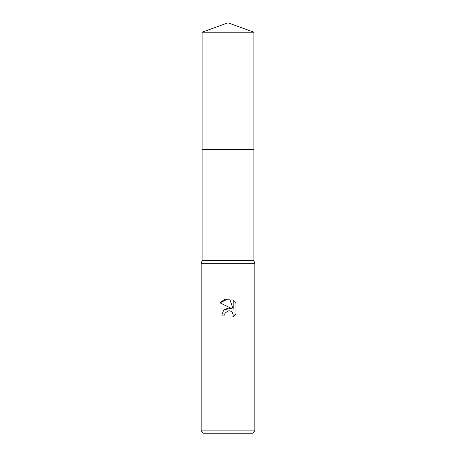 <?xml version="1.0" encoding="UTF-8"?>
<svg xmlns="http://www.w3.org/2000/svg" width="456" height="456" viewBox="0 0 456 456"><rect width="100%" height="100%" fill="white"/><g stroke="black" fill="none" stroke-linecap="round" stroke-linejoin="round"><path stroke-width="0.68" d="M202.111 32.222L253.889 32.222L228 22.8L202.111 32.222L202.111 260.604L253.889 260.604L254.847 263.289L254.847 430.897L201.153 430.897L203.45 433.2L252.55 433.2L254.847 430.897M202.111 260.604L201.153 263.289L254.847 263.289M228 310.878L225.099 313.147L224.643 315.09L221.827 315.09L223.571 310.388L228 308.034L231.42 308.45L220.02 302.83L228 298.902L229.733 299.085L233.21 309.111L233.21 300.527L235.98 303.32L235.98 313.91L232.771 316.983L233.221 315.067L232.896 313.42L231.967 312.035L230.576 311.106L228 310.878L229.727 310.849M224.643 315.09L224.933 313.523M229.733 299.085L224.306 299.558L220.02 302.83M235.98 303.32L233.21 300.527M231.42 308.45L224.46 309.538M225.099 313.147L227.977 310.884M232.229 312.32L233.221 315.067L232.771 316.983L233.842 316.253M235.45 314.646L235.98 313.91M202.111 149.374L253.889 149.374L253.889 260.604M253.889 32.222L253.889 149.374M201.153 263.289L201.153 430.897"/></g></svg>
